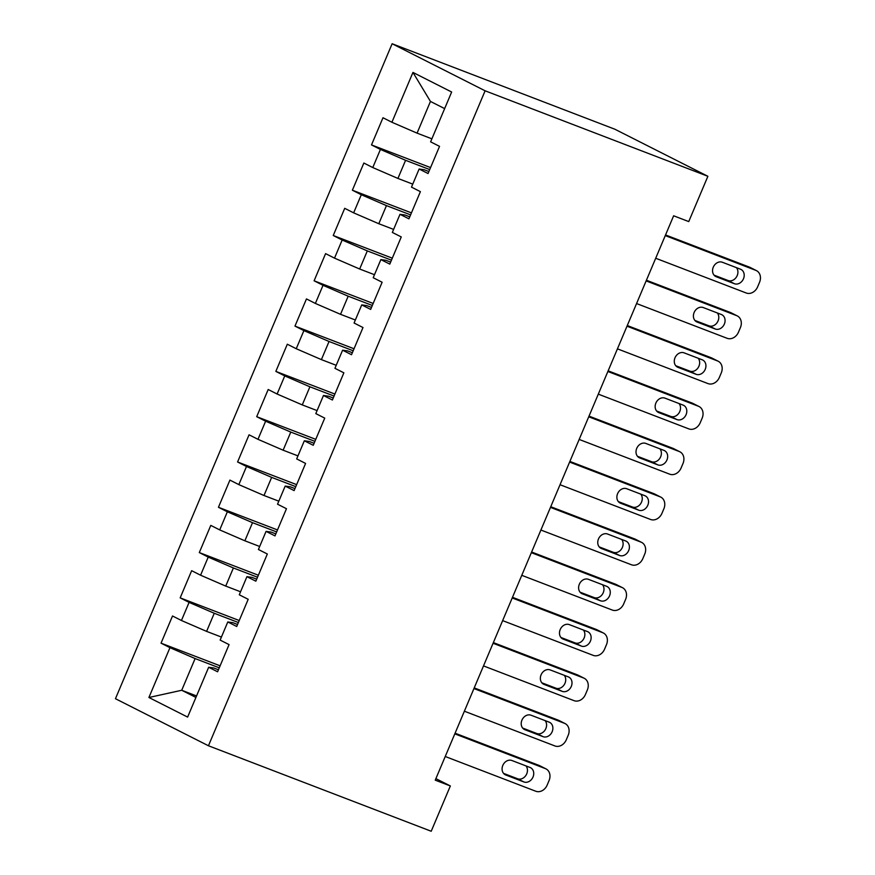 <?xml version="1.0" encoding="UTF-8"?>
<svg xmlns="http://www.w3.org/2000/svg" width="875" height="875" viewBox="0 0 875 875"><rect width="100%" height="100%" fill="white"/><g stroke="black" fill="none" stroke-linecap="round" stroke-linejoin="round"><path stroke-width="1.31" d="M392.131 43.75L115.456 698.709L208.447 745.763L485.111 90.803L392.131 43.75L614.895 129.237L707.886 176.291L485.111 90.803M444.642 108.609L430.456 101.434L412.956 72.428L391.912 122.259L382.988 117.742L371.503 144.922L380.428 149.428L372.772 167.552L363.858 163.034L352.373 190.214L361.298 194.731L353.642 212.844L344.717 208.327L333.244 235.506L342.158 240.023L334.512 258.136L325.588 253.63L314.103 280.798L323.028 285.316L315.372 303.439L306.458 298.922L294.973 326.102L303.898 330.608L296.242 348.731L287.317 344.214L275.844 371.394L284.758 375.911L277.113 394.023L268.188 389.506L256.703 416.686L265.628 421.203L257.972 439.316L249.058 434.809L237.573 461.978L246.498 466.495L238.842 484.619L229.917 480.102L218.444 507.281L227.358 511.788L219.713 529.911L210.787 525.394L199.303 552.573L208.228 557.091L200.572 575.203L191.658 570.686L180.173 597.866L189.098 602.383L181.442 620.495L172.517 615.989L161.044 643.158L220.095 665.82M412.956 72.428L451.653 92.017L430.609 141.838L439.534 146.355L428.05 173.534L419.136 169.017L411.48 187.13L420.394 191.647L408.92 218.827L399.995 214.309L392.339 232.433L401.264 236.939L389.791 264.119L380.866 259.602L373.209 277.725L382.134 282.242L370.65 309.411L361.736 304.905L354.08 323.017L362.994 327.534L351.52 354.714L342.595 350.197L334.939 368.309L343.864 372.827L332.391 400.006L323.466 395.489L315.809 413.613L324.734 418.119L313.25 445.298L304.336 440.781L296.68 458.905L305.594 463.422L294.12 490.591L285.195 486.084L277.539 504.197L286.464 508.714L274.991 535.894L266.066 531.377L258.409 549.489L267.334 554.006L255.85 581.186L246.936 576.669L239.28 594.792L248.194 599.298L236.72 626.478L227.795 621.961L220.139 640.084L229.064 644.602L217.591 671.77L208.666 667.264L187.622 717.084L148.914 697.495L169.958 647.675L161.044 643.158M707.886 176.291L688.745 221.583L673.641 215.786L435.247 780.161L450.352 785.958L435.892 778.641M221.419 637.066L206.598 631.378L214.255 613.266L238.394 622.53M181.442 620.495L206.598 631.378M189.098 602.383L214.255 613.266M208.666 667.264L213.719 667.964L218.433 669.78M240.548 591.773L225.728 586.086L233.384 567.973L257.523 577.227M200.572 575.203L225.728 586.086M208.228 557.091L233.384 567.973M227.795 621.961L232.848 622.672L237.562 624.488M259.689 546.481L244.869 540.794L252.514 522.67L276.653 531.934M219.713 529.911L244.869 540.794M227.358 511.788L252.514 522.67M246.936 576.669L251.978 577.38L256.692 579.184M278.819 501.178L263.998 495.502L271.655 477.378L295.794 486.642M238.842 484.619L263.998 495.502M246.498 466.495L271.655 477.378M266.066 531.377L271.119 532.087L275.833 533.892M297.948 455.886L283.128 450.198L290.784 432.086L314.923 441.35M257.972 439.316L283.128 450.198M265.628 421.203L290.784 432.086M285.195 486.084L290.248 486.784L294.963 488.6M317.089 410.594L302.269 404.906L309.914 386.794L334.053 396.047M277.113 394.023L302.269 404.906M284.758 375.911L309.914 386.794M304.336 440.781L309.378 441.492L314.092 443.308M336.219 365.302L321.398 359.614L329.055 341.491L353.194 350.755M296.242 348.731L321.398 359.614M303.898 330.608L329.055 341.491M323.466 395.489L328.519 396.2L333.233 398.005M355.348 319.998L340.528 314.322L348.184 296.198L372.323 305.462M315.372 303.439L340.528 314.322M323.028 285.316L348.184 296.198M342.595 350.197L347.648 350.908L352.363 352.713M374.489 274.706L359.669 269.019L367.314 250.906L391.453 260.17M334.512 258.136L359.669 269.019M342.158 240.023L367.314 250.906M361.736 304.905L366.778 305.605L371.492 307.42M393.619 229.414L378.798 223.727L386.455 205.614L410.594 214.867M353.642 212.844L378.798 223.727M361.298 194.731L386.455 205.614M380.866 259.602L385.919 260.312L390.633 262.128M412.748 184.122L397.928 178.434L405.584 160.311L429.723 169.575M372.772 167.552L397.928 178.434M380.428 149.428L405.584 160.311M399.995 214.309L405.048 215.02L409.762 216.825M431.889 138.83L417.069 133.142L430.456 101.434M391.912 122.259L417.069 133.142M419.136 169.017L424.178 169.728L428.892 171.533M208.447 745.763L431.211 831.25L450.352 785.958M196.547 695.953L181.727 690.266L195.912 697.441M219.253 667.822L195.114 658.558L181.727 690.266L148.914 697.495M169.958 647.675L195.114 658.558M371.503 144.922L430.566 167.584M352.373 190.214L411.436 212.877M333.244 235.506L392.295 258.169M314.103 280.798L373.166 303.461M294.973 326.102L354.036 348.764M275.844 371.394L334.895 394.056M256.703 416.686L315.766 439.348M237.573 461.978L296.636 484.641M218.444 507.281L277.495 529.944M199.303 552.573L258.366 575.236M180.173 597.866L239.236 620.528M665.273 235.605L755.814 270.353A9.844 8.072 116.8 0 1 756.438 270.627A9.844 8.072 116.8 0 1 759.544 282.308L757.63 286.836A9.844 8.072 116.8 0 1 746.244 293.005L655.703 258.256M756.438 270.627L750.148 267.455A9.844 8.072 -63.2 0 0 749.536 267.17L665.547 234.948M740.502 269.216A7.875 6.464 -63.2 0 1 740.994 269.434A7.875 6.464 -63.2 0 1 743.345 279.081A7.875 6.464 -63.2 0 1 734.377 283.708L716.253 276.752A7.875 6.464 -63.2 0 1 715.761 276.533A7.875 6.464 -63.2 0 1 713.409 266.886A7.875 6.464 -63.2 0 1 722.378 262.259L740.502 269.216M736.455 267.663A7.875 6.464 -63.2 0 1 736.4 277.091A7.875 6.464 -63.2 0 1 728.098 280.525L714.011 275.122M646.133 280.908L736.684 315.645A9.844 8.072 116.8 0 1 737.297 315.919A9.844 8.072 116.8 0 1 740.403 327.611L738.489 332.139A9.844 8.072 116.8 0 1 727.114 338.297L636.573 303.548M737.297 315.919L731.019 312.747A9.844 8.072 -63.2 0 0 730.395 312.473L646.417 280.241M721.361 314.508A7.875 6.464 -63.2 0 1 721.864 314.727A7.875 6.464 -63.2 0 1 724.216 324.373A7.875 6.464 -63.2 0 1 715.247 329L697.123 322.055A7.875 6.464 -63.2 0 1 696.62 321.825A7.875 6.464 -63.2 0 1 694.269 312.178A7.875 6.464 -63.2 0 1 703.238 307.552L721.361 314.508M717.325 312.955A7.875 6.464 -63.2 0 1 717.27 322.394A7.875 6.464 -63.2 0 1 708.958 325.828L694.881 320.425M627.003 326.2L717.544 360.948A9.844 8.072 116.8 0 1 718.167 361.222A9.844 8.072 116.8 0 1 721.273 372.903L719.359 377.431A9.844 8.072 116.8 0 1 707.984 383.589L617.433 348.852M718.167 361.222L711.878 358.039A9.844 8.072 -63.2 0 0 711.266 357.766L627.288 325.544M702.231 359.8A7.875 6.464 -63.2 0 1 702.723 360.03A7.875 6.464 -63.2 0 1 705.075 369.677A7.875 6.464 -63.2 0 1 696.106 374.303L677.983 367.347A7.875 6.464 -63.2 0 1 677.491 367.128A7.875 6.464 -63.2 0 1 675.139 357.481A7.875 6.464 -63.2 0 1 684.108 352.855L702.231 359.8M698.195 358.258A7.875 6.464 -63.2 0 1 698.141 367.686A7.875 6.464 -63.2 0 1 689.828 371.12L675.741 365.717M607.873 371.492L698.414 406.241A9.844 8.072 116.8 0 1 699.038 406.514A9.844 8.072 116.8 0 1 702.144 418.195L700.23 422.723A9.844 8.072 116.8 0 1 688.844 428.892L598.303 394.144M699.038 406.514L692.748 403.331A9.844 8.072 -63.2 0 0 692.136 403.058L608.147 370.836M683.102 405.103A7.875 6.464 -63.2 0 1 683.594 405.322A7.875 6.464 -63.2 0 1 685.945 414.969A7.875 6.464 -63.2 0 1 676.977 419.595L658.853 412.639A7.875 6.464 -63.2 0 1 658.361 412.42A7.875 6.464 -63.2 0 1 656.009 402.773A7.875 6.464 -63.2 0 1 664.978 398.147L683.102 405.103M679.055 403.55A7.875 6.464 -63.2 0 1 679 412.978A7.875 6.464 -63.2 0 1 670.698 416.413L656.611 411.009M588.733 416.784L679.284 451.533A9.844 8.072 116.8 0 1 679.897 451.806A9.844 8.072 116.8 0 1 683.003 463.488L681.089 468.016A9.844 8.072 116.8 0 1 669.714 474.184L579.173 439.436M679.897 451.806L673.619 448.634A9.844 8.072 -63.2 0 0 672.995 448.35L589.017 416.128M663.961 450.395A7.875 6.464 -63.2 0 1 664.464 450.614A7.875 6.464 -63.2 0 1 666.816 460.261A7.875 6.464 -63.2 0 1 657.847 464.888L639.723 457.931A7.875 6.464 -63.2 0 1 639.22 457.713A7.875 6.464 -63.2 0 1 636.869 448.066A7.875 6.464 -63.2 0 1 645.837 443.439L663.961 450.395M659.925 448.842A7.875 6.464 -63.2 0 1 659.87 458.27A7.875 6.464 -63.2 0 1 651.558 461.705L637.481 456.302M569.603 462.088L660.144 496.825A9.844 8.072 116.8 0 1 660.767 497.098A9.844 8.072 116.8 0 1 663.873 508.791L661.959 513.319A9.844 8.072 116.8 0 1 650.584 519.477L560.033 484.728M660.767 497.098L654.478 493.927A9.844 8.072 -63.2 0 0 653.866 493.653L569.887 461.42M644.831 495.688A7.875 6.464 -63.2 0 1 645.323 495.906A7.875 6.464 -63.2 0 1 647.675 505.553A7.875 6.464 -63.2 0 1 638.706 510.18L620.583 503.234A7.875 6.464 -63.2 0 1 620.091 503.005A7.875 6.464 -63.2 0 1 617.739 493.358A7.875 6.464 -63.2 0 1 626.708 488.731L644.831 495.688M640.795 494.134A7.875 6.464 -63.2 0 1 640.741 503.573A7.875 6.464 -63.2 0 1 632.428 507.008L618.341 501.605M550.473 507.38L641.014 542.128A9.844 8.072 116.8 0 1 641.637 542.402A9.844 8.072 116.8 0 1 644.744 554.083L642.83 558.611A9.844 8.072 116.8 0 1 631.444 564.769L540.903 530.031M641.637 542.402L635.348 539.219A9.844 8.072 -63.2 0 0 634.736 538.945L550.747 506.723M625.702 540.98A7.875 6.464 -63.2 0 1 626.194 541.198A7.875 6.464 -63.2 0 1 628.545 550.856A7.875 6.464 -63.2 0 1 619.577 555.483L601.453 548.527A7.875 6.464 -63.2 0 1 600.961 548.308A7.875 6.464 -63.2 0 1 598.609 538.661A7.875 6.464 -63.2 0 1 607.578 534.034L625.702 540.98M621.655 539.438A7.875 6.464 -63.2 0 1 621.6 548.866A7.875 6.464 -63.2 0 1 613.298 552.3L599.211 546.897M531.333 552.672L621.884 587.42A9.844 8.072 116.8 0 1 622.497 587.694A9.844 8.072 116.8 0 1 625.603 599.375L623.689 603.903A9.844 8.072 116.8 0 1 612.314 610.061L521.773 575.323M622.497 587.694L616.219 584.511A9.844 8.072 -63.2 0 0 615.595 584.237L531.617 552.016M606.561 586.283A7.875 6.464 -63.2 0 1 607.064 586.502A7.875 6.464 -63.2 0 1 609.416 596.148A7.875 6.464 -63.2 0 1 600.447 600.775L582.323 593.819A7.875 6.464 -63.2 0 1 581.82 593.6A7.875 6.464 -63.2 0 1 579.469 583.953A7.875 6.464 -63.2 0 1 588.438 579.327L606.561 586.283M602.525 584.73A7.875 6.464 -63.2 0 1 602.47 594.158A7.875 6.464 -63.2 0 1 594.158 597.592L580.081 592.189M512.203 597.964L602.744 632.712A9.844 8.072 116.8 0 1 603.367 632.986A9.844 8.072 116.8 0 1 606.473 644.667L604.559 649.195A9.844 8.072 116.8 0 1 593.184 655.364L502.633 620.616M603.367 632.986L597.078 629.814A9.844 8.072 -63.2 0 0 596.466 629.53L512.487 597.308M587.431 631.575A7.875 6.464 -63.2 0 1 587.923 631.794A7.875 6.464 -63.2 0 1 590.275 641.441A7.875 6.464 -63.2 0 1 581.306 646.067L563.183 639.111A7.875 6.464 -63.2 0 1 562.691 638.892A7.875 6.464 -63.2 0 1 560.339 629.245A7.875 6.464 -63.2 0 1 569.308 624.619L587.431 631.575M583.395 630.022A7.875 6.464 -63.2 0 1 583.341 639.45A7.875 6.464 -63.2 0 1 575.028 642.884L560.941 637.481M493.073 643.267L583.614 678.005A9.844 8.072 116.8 0 1 584.237 678.278A9.844 8.072 116.8 0 1 587.344 689.97L585.43 694.498A9.844 8.072 116.8 0 1 574.044 700.656L483.503 665.908M584.237 678.278L577.948 675.106A9.844 8.072 -63.2 0 0 577.336 674.833L493.347 642.6M568.302 676.867A7.875 6.464 -63.2 0 1 568.794 677.086A7.875 6.464 -63.2 0 1 571.145 686.733A7.875 6.464 -63.2 0 1 562.177 691.359L544.053 684.414A7.875 6.464 -63.2 0 1 543.561 684.184A7.875 6.464 -63.2 0 1 541.209 674.538A7.875 6.464 -63.2 0 1 550.178 669.911L568.302 676.867M564.255 675.314A7.875 6.464 -63.2 0 1 564.2 684.753A7.875 6.464 -63.2 0 1 555.898 688.188L541.811 682.784M473.933 688.559L564.484 723.308A9.844 8.072 116.8 0 1 565.097 723.581A9.844 8.072 116.8 0 1 568.203 735.263L566.289 739.791A9.844 8.072 116.8 0 1 554.914 745.948L464.373 711.211M565.097 723.581L558.819 720.398A9.844 8.072 -63.2 0 0 558.195 720.125L474.217 687.892M549.161 722.159A7.875 6.464 -63.2 0 1 549.664 722.378A7.875 6.464 -63.2 0 1 552.016 732.036A7.875 6.464 -63.2 0 1 543.047 736.663L524.923 729.706A7.875 6.464 -63.2 0 1 524.42 729.488A7.875 6.464 -63.2 0 1 522.069 719.841A7.875 6.464 -63.2 0 1 531.038 715.214L549.161 722.159M545.125 720.617A7.875 6.464 -63.2 0 1 545.07 730.045A7.875 6.464 -63.2 0 1 536.758 733.48L522.681 728.077M454.803 733.852L545.344 768.6A9.844 8.072 116.8 0 1 545.967 768.873A9.844 8.072 116.8 0 1 549.073 780.555L547.159 785.083A9.844 8.072 116.8 0 1 535.784 791.241L445.233 756.503M545.967 768.873L539.678 765.691A9.844 8.072 -63.2 0 0 539.066 765.417L455.087 733.195M530.031 767.462A7.875 6.464 -63.2 0 1 530.523 767.681A7.875 6.464 -63.2 0 1 532.875 777.328A7.875 6.464 -63.2 0 1 523.906 781.955L505.783 774.998A7.875 6.464 -63.2 0 1 505.291 774.78A7.875 6.464 -63.2 0 1 502.939 765.133A7.875 6.464 -63.2 0 1 511.908 760.506L530.031 767.462M525.995 765.909A7.875 6.464 -63.2 0 1 525.941 775.337A7.875 6.464 -63.2 0 1 517.628 778.772L503.541 773.369M749.536 267.17L755.814 270.353M734.377 283.708L728.098 280.525M716.253 276.752L715.291 276.27M730.395 312.473L736.684 315.645M715.247 329L708.958 325.828M697.123 322.055L696.15 321.562M711.266 357.766L717.544 360.948M696.106 374.303L689.828 371.12M677.983 367.347L677.02 366.855M692.136 403.058L698.414 406.241M676.977 419.595L670.698 416.413M658.853 412.639L657.891 412.147M672.995 448.35L679.284 451.533M657.847 464.888L651.558 461.705M639.723 457.931L638.75 457.45M653.866 493.653L660.144 496.825M638.706 510.18L632.428 507.008M620.583 503.234L619.62 502.742M634.736 538.945L641.014 542.128M619.577 555.483L613.298 552.3M601.453 548.527L600.491 548.034M615.595 584.237L621.884 587.42M600.447 600.775L594.158 597.592M582.323 593.819L581.35 593.327M596.466 629.53L602.744 632.712M581.306 646.067L575.028 642.884M563.183 639.111L562.22 638.63M577.336 674.833L583.614 678.005M562.177 691.359L555.898 688.188M544.053 684.414L543.091 683.922M558.195 720.125L564.484 723.308M543.047 736.663L536.758 733.48M524.923 729.706L523.95 729.214M539.066 765.417L545.344 768.6M523.906 781.955L517.628 778.772M505.783 774.998L504.82 774.506"/></g></svg>

